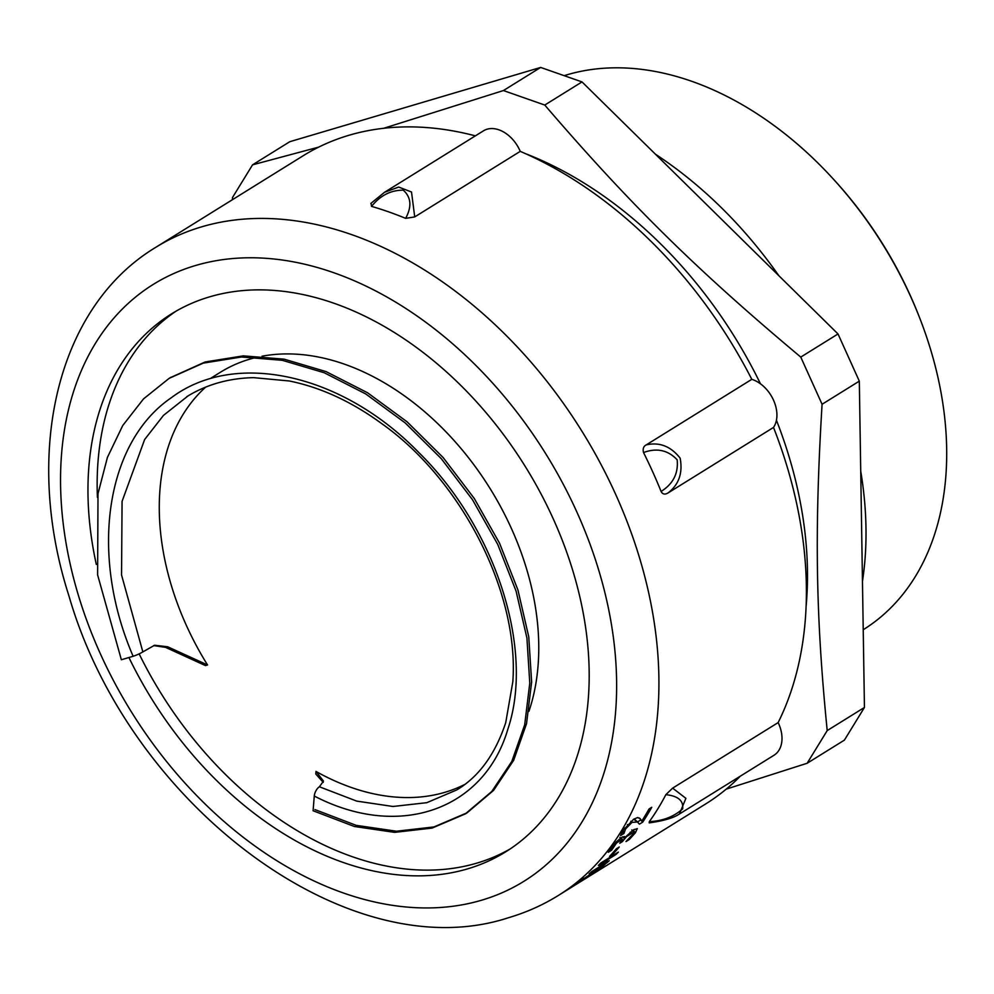 <?xml version="1.0" encoding="UTF-8"?>
<svg xmlns="http://www.w3.org/2000/svg" width="994" height="994" viewBox="0 0 994 994"><rect width="100%" height="100%" fill="white"/><g stroke="black" fill="none" stroke-linecap="round" stroke-linejoin="round"><path stroke-width="1.49" d="M622.157 837.134L621.325 838.191A378.478 262.913 58.2 0 1 621.026 838.588M634.259 829.394L632.929 831.17M621.573 840.738L622.368 841.62L619.771 843.235A381.497 265.013 -121.8 0 0 620.517 842.266L621.884 839.52L616.553 842.974L611.745 850.044A381.497 265.013 58.2 0 1 611.608 850.218L608.291 852.28L616.069 842.042L621.809 837.346L624.456 836.55L624.07 838.253L633.427 829.878L637.316 828.636M632.37 830.574L633.762 832.065L626.642 836.55L623.325 840.39A381.497 265.013 58.2 0 1 622.368 841.62M628.755 838.849L629.314 839.495L625.996 841.558A381.497 265.013 -121.8 0 0 626.17 841.359L632.569 834.6L633.799 832.102L631.786 829.928M637.291 828.611L635.414 832.736L629.314 839.495M622.741 836.811L624.07 838.253M610.366 848.801L611.608 850.218M610.502 848.615L611.745 850.044M611.186 847.683L612.142 848.752M600.798 863.016L618.355 852.106A381.497 265.013 58.2 0 1 615.932 854.505L608.03 859.412A381.497 265.013 58.2 0 1 601.37 865.612L609.272 860.705A381.497 265.013 58.2 0 1 606.713 862.916L589.156 873.825A381.497 265.013 -121.8 0 0 591.716 871.614L598.823 867.19A381.497 265.013 -121.8 0 0 605.483 861.003L598.376 865.414A381.497 265.013 -121.8 0 0 600.798 863.016M569.301 888.624L564.865 891.407M740.344 776.152A381.497 265.013 58.2 0 1 705.74 803.897L558.33 895.47A381.497 265.013 -121.8 0 0 600.078 462.695A381.497 265.013 -121.8 0 0 201.459 226.893A381.497 265.013 -121.8 0 0 155.723 247.357C55.95 307.581 23.26 454.221 69.008 596.127C128.773 803.463 347.863 970.728 508.841 917.611C526.435 912.405 542.923 905.025 558.33 895.47M584.137 878.447L605.097 864.295A381.497 265.013 58.2 0 1 601.581 867.153L583.316 879.504A381.497 265.013 58.2 0 1 581.49 880.783L592.225 874.111A381.497 265.013 58.2 0 1 589.305 876.099L565.909 890.649A381.497 265.013 -121.8 0 0 568.829 888.648L579.365 882.1L580.272 881.119L577.092 882.759M578.334 881.591L578.645 882.038C576.271 883.417 576.632 882.883 579.75 880.423A381.497 265.013 -121.8 0 0 580.608 879.727L583.379 878.013A381.497 265.013 58.2 0 1 582.695 878.572C580.508 880.286 580.484 880.522 582.596 879.255L584.435 878.385M582.621 878.472L582.695 878.572C580.508 880.286 580.484 880.522 582.596 879.255M580.546 879.777L581.179 880.709L579.788 880.398M581.03 880.025L581.49 880.783M616.417 848.764L619.262 847A381.497 265.013 58.2 0 1 612.391 854.641L609.546 856.406A381.497 265.013 -121.8 0 0 616.417 848.764M611.832 853.958L612.391 854.641M639.279 817.963L641.938 820.858A381.497 265.013 -121.8 0 0 649.032 808.979L651.753 807.29A381.497 265.013 58.2 0 1 642.72 822.1L639.403 824.163L637.427 821.988L631.96 822.398L625.574 828.959L624.008 833.345A381.497 265.013 58.2 0 1 623.897 833.506L620.554 835.581L623.014 830.412L633.712 819.168L637.663 817.54L640.347 818.808M635.34 819.913L638.185 822.622L633.7 819.168M640.832 819.752A378.478 262.913 58.2 0 1 640.67 820L637.514 821.951M639.763 818.31L641.938 820.858M622.207 831.792L623.897 833.506M622.306 831.605L624.008 833.345M622.915 830.574L624.207 831.866M640.67 820L642.72 822.1M679.424 813.999L679.337 814.049C673.696 817.913 663.657 820.858 649.206 822.883L649.331 821.628A381.497 265.013 -121.8 0 0 665.856 794.666L672.64 788.13L778.153 722.588A30.155 20.949 58.2 0 1 774.053 755.216L679.424 813.999L685.897 798.344L672.627 788.13M661.097 491.458A381.497 265.013 -121.8 0 0 643.528 452.543C656.785 447.673 668.005 450.083 677.163 459.787C678.504 473.33 673.149 483.879 661.097 491.458C662.576 494.304 664.874 494.813 667.993 492.987L773.518 427.432A381.497 265.013 58.2 0 1 778.153 722.588M643.528 452.543C642.596 448.828 643.516 446.269 646.274 444.877L751.799 379.335A30.155 20.949 58.2 0 1 773.518 400.172A30.155 20.949 58.2 0 1 773.518 427.432M405.639 218.357A381.497 265.013 -121.8 0 0 371.545 206.392C380.242 195.52 390.816 190.102 403.266 190.165C411.193 197.247 411.976 206.64 405.639 218.357L414.722 216.916L520.235 151.361A381.497 265.013 58.2 0 1 751.799 379.335M371.545 206.392L371.023 203.273M155.723 247.357L303.133 155.772A381.497 265.013 58.2 0 1 475.368 135.855M540.661 67.43L582.012 81.918L544.762 105.053L503.424 90.553L540.661 67.43L289.788 141.707L252.551 164.842L232.509 197.508L232.36 199.744M582.012 81.918L838.017 333.959L859.313 381.137L864.445 707.455L844.403 740.12L807.153 763.255L827.207 730.59C815.763 615.547 814.434 531.156 822.075 404.272L800.766 357.094C696.334 269.598 630.121 204.416 544.762 105.053M726.216 789.137L807.153 763.255M864.445 707.455L827.207 730.59M859.313 381.137L822.075 404.272M503.424 90.553L383.684 128.288M318.714 147.112L252.551 164.842M838.017 333.959L800.766 357.094M665.856 794.666C678.057 795.946 683.648 800.679 682.654 808.892C673.77 816.782 662.663 821.019 649.331 821.628M667.993 492.987C678.877 484.65 682.928 473.032 680.144 458.159C670.851 446.318 659.556 441.895 646.274 444.877M414.722 216.916L411.516 192.004L398.669 187.058L384.504 192.302L370.849 203.447M384.554 192.277L483.444 130.848A30.155 20.949 58.2 0 1 520.235 151.361M919.922 318.552L919.201 316.701A309.109 214.729 -121.8 0 0 834.475 180.312L833.134 178.845A316.651 219.972 58.2 0 1 919.922 318.552A316.651 219.972 58.2 0 1 863.227 629.736M564.182 75.668A316.651 219.972 58.2 0 1 566.965 74.823A316.651 219.972 58.2 0 1 833.134 178.845M128.922 657.519A316.651 219.972 -121.8 0 0 467.714 868.831A316.651 219.972 -121.8 0 0 505.685 851.846A316.651 219.972 -121.8 0 0 540.338 492.614A316.651 219.972 -121.8 0 0 209.473 296.895A316.651 219.972 -121.8 0 0 171.502 313.88A316.651 219.972 -121.8 0 0 96.306 564.406M862.457 581.391A354.349 246.152 -121.8 0 0 860.729 471.168M778.849 275.711A354.349 246.152 -121.8 0 0 655.394 154.182M806.159 605.768A361.891 251.395 -121.8 0 0 776.438 420.238M760.472 383.821A361.891 251.395 -121.8 0 0 525.242 153.561M139.148 653.878A316.651 219.972 -121.8 0 0 476.921 863.103A316.651 219.972 -121.8 0 0 510.245 848.901M176.162 311.097A316.651 219.972 -121.8 0 0 97.412 497.385M528.932 711.306A241.256 167.588 -121.8 0 0 472.846 463.378A241.256 167.588 -121.8 0 0 262.018 356.225M257.359 357.194A241.256 167.588 -121.8 0 0 220.506 372.203L211.324 377.894M153.61 645.578L165.576 647.367L205.46 665.595L207.547 664.974L167.626 646.759L154.567 645.255L142.85 651.902L121.541 574.967L122.076 501.349L144.627 439.534L163.488 415.38L188.065 395.898M186.76 396.693C206.404 384.554 228.682 378.205 253.619 377.645L289.304 380.988C320.9 387.387 351.864 401.713 382.168 423.941C460.62 479.506 519.353 591.492 512.829 681.76L505.735 722.626C495.26 754.235 478.959 776.662 456.805 789.907L426.824 802.68L392.978 806.482L356.647 801.089L319.409 786.776L323.485 781.11L315.98 771.431L315.781 773.991L323.236 782.377M207.547 664.974A238.249 165.501 58.2 0 1 205.659 387.126M464.707 784.465A238.249 165.501 58.2 0 1 315.98 771.431M142.85 651.902A7.542 1.019 -24.3 0 1 133.134 656.276L121.367 659.755L97.611 574.88L98.008 493.645L107.427 457.377L122.759 425.507L143.521 398.892L169.154 378.341L203.273 363.121L241.443 357.008L282.271 360.3L324.23 372.75L365.717 393.922L405.229 422.935L441.261 458.644L472.473 499.696L497.745 544.426L516.085 591.132L526.919 637.974L529.777 683.114L524.683 724.825L511.823 761.429L491.744 791.522L465.279 813.924L432.092 828.089L394.593 832.363L354.349 826.486L313.085 810.744L314.278 796.032A7.542 3.715 -65 0 1 319.409 786.776M169.986 377.832L205.124 361.978L243.294 355.864L284.122 359.157L326.069 371.607L367.556 392.767L407.068 421.791L443.1 457.501L474.324 498.553L499.584 543.283L517.936 589.989L528.758 636.831L531.628 681.971L526.534 723.682L513.662 760.286L493.583 790.379L467.13 812.781L433.943 826.946L396.432 831.22L356.187 825.343L314.924 809.601M613.087 845.285L613.82 846.093M615.87 842.241L616.553 842.974M619.088 839.296L619.945 840.216M621.325 838.191L623.325 840.39M630.184 832.214L631.016 833.096M633.427 830.549L635.414 832.736M624.617 828.014L625.574 828.959M627.413 824.56L628.307 825.43M630.805 821.28L631.96 822.398M195.333 265.572A351.329 244.052 58.2 0 1 576.98 512.283A351.329 244.052 58.2 0 1 481.854 900.142A351.329 244.052 58.2 0 1 100.208 653.443A351.329 244.052 58.2 0 1 195.333 265.572M165.576 647.367L167.626 646.759M133.134 656.276C89.348 555.149 105.24 442.703 171.341 397.712C235.354 349.602 342.582 373.993 418.66 452.394C496.317 528.584 534.499 649.927 507.909 729.024C484.165 810.222 398.768 840.005 314.278 796.032M619.871 837.346L621.884 839.52M456.755 789.932L457.712 789.335M465.279 813.924L467.118 812.781M169.166 378.354L171.005 377.211"/></g></svg>

